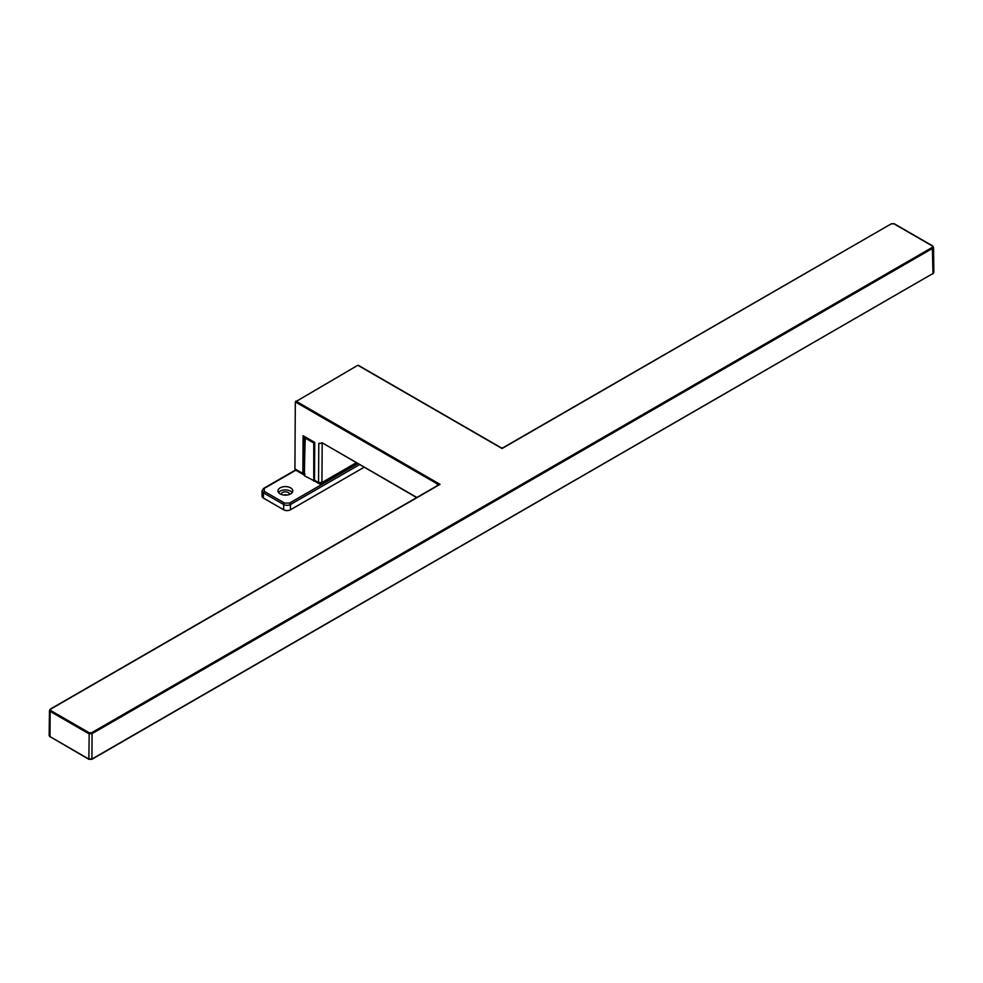 <?xml version="1.0" encoding="UTF-8"?>
<svg xmlns="http://www.w3.org/2000/svg" width="983" height="983" viewBox="0 0 983 983"><rect width="100%" height="100%" fill="white"/><g stroke="black" fill="none" stroke-linecap="round" stroke-linejoin="round"><path stroke-width="1.47" d="M320.249 483.513L321.933 482.542A2.384 1.954 -59.7 0 1 319.057 483.636L318.553 482.53L321.933 482.542L322.191 442.805L416.878 497.472M295.822 401.076L440.04 484.336L50.661 709.148L50.661 710.512L89.207 732.765L91.566 732.765L932.339 247.347L932.339 245.983L893.793 223.731L891.434 223.731L502.055 448.531L357.837 365.271L295.318 401.949L437.337 483.943L440.04 484.336L437.337 485.897L437.337 483.943L437.312 485.676M91.566 732.765L92.07 733.637L88.691 733.637L50.158 711.385L50.158 709.431L50.158 711.385L50.661 710.512M295.318 401.949L294.912 468.879L296.596 469.862M503.751 447.56L502.055 448.531L503.751 447.56M932.842 246.278L932.842 248.22L932.695 245.947L894.149 223.694L890.93 224.026M294.912 468.879L302.85 473.462L303.083 435.702L314.732 442.424L314.499 480.183L318.553 482.53L318.799 443.382L322.694 443.1M49.85 734.596L49.85 736.537L88.691 758.974L92.07 758.974L933.15 273.385L933.15 271.431M303.083 435.702L304.091 436.292L303.083 435.702M318.799 443.382L322.485 443.222M305.271 437.214L304.177 475.465M314.511 443.087L313.749 443.001L314.056 442.289M281.335 494.461A4.055 2.347 180 0 1 281.31 494.191A4.055 2.347 180 0 1 283.817 492.028A4.055 2.347 180 0 1 288.24 492.532A4.055 2.347 180 0 1 289.432 494.191A4.055 2.347 180 0 1 289.407 494.461M283.559 495.027A4.055 2.347 180 0 1 287.183 495.027M280.13 493.896A7.409 4.276 180 0 1 277.968 490.873A7.409 4.276 180 0 1 282.539 486.929A7.409 4.276 180 0 1 290.612 487.851A7.409 4.276 180 0 1 292.774 490.873A7.409 4.276 180 0 1 288.203 494.83A7.409 4.276 180 0 1 280.13 493.896M292.197 492.532A7.409 4.276 0 0 0 290.612 491.168A7.409 4.276 0 0 0 278.545 492.532M359.557 464.627L290.44 504.525A4.78 2.752 180 0 1 283.682 504.525L263.419 492.827A4.78 2.752 180 0 1 262.019 490.873L262.019 496.145A4.78 2.752 0 0 0 263.419 498.098L283.682 509.796A4.78 2.752 0 0 0 290.44 509.796L364.115 467.257M314.793 481.154L304.386 475.76L304.951 437.926L313.749 443.001L314.523 442.559L303.587 436.243M891.434 223.731L502.804 447.867L501.305 447.867L358.205 365.234M932.339 245.983L933.543 247.237L933.85 272.389L933.002 273.716L932.339 247.347M932.646 273.679L91.923 759.306L92.07 733.637L932.842 248.22M89.207 732.765L88.851 759.306L50.354 736.845M50.158 711.385L49.998 736.869L49.15 735.554L49.457 710.402L50.305 709.112L438.578 484.938M304.091 436.292L303.87 473.462L302.85 473.462A2.384 1.376 -60 0 0 303.342 474.568L304.902 474.482M304.189 474.605A2.384 1.376 -60 0 1 303.342 474.568L295.404 469.985M314.499 480.183A2.384 1.376 120 0 0 315.002 481.289L314.499 480.183M314.499 479.606L314.523 442.547M91.923 759.306L88.851 759.306L91.923 759.306M303.87 473.462L305.049 474.15M321.933 482.542L356.264 462.723M357.873 463.644L289.592 503.063A1.192 0.688 60 0 1 290.44 504.525L290.44 509.796M289.592 503.063L284.529 503.063A1.192 0.688 120 0 0 283.682 504.525L283.682 509.796M284.529 503.063L264.255 491.365A1.192 0.688 120 0 0 263.419 492.827L263.419 498.098M264.255 491.365L264.255 488.44A1.192 0.688 -120 0 0 263.665 488.379L262.019 490.873M264.255 488.44L295.822 470.218M313.749 481.166L313.749 443.001M321.994 442.694L416.669 497.595M356.964 463.128L321.441 483.636L319.057 483.636L315.002 481.289M295.465 470.021L263.665 488.379"/></g></svg>
